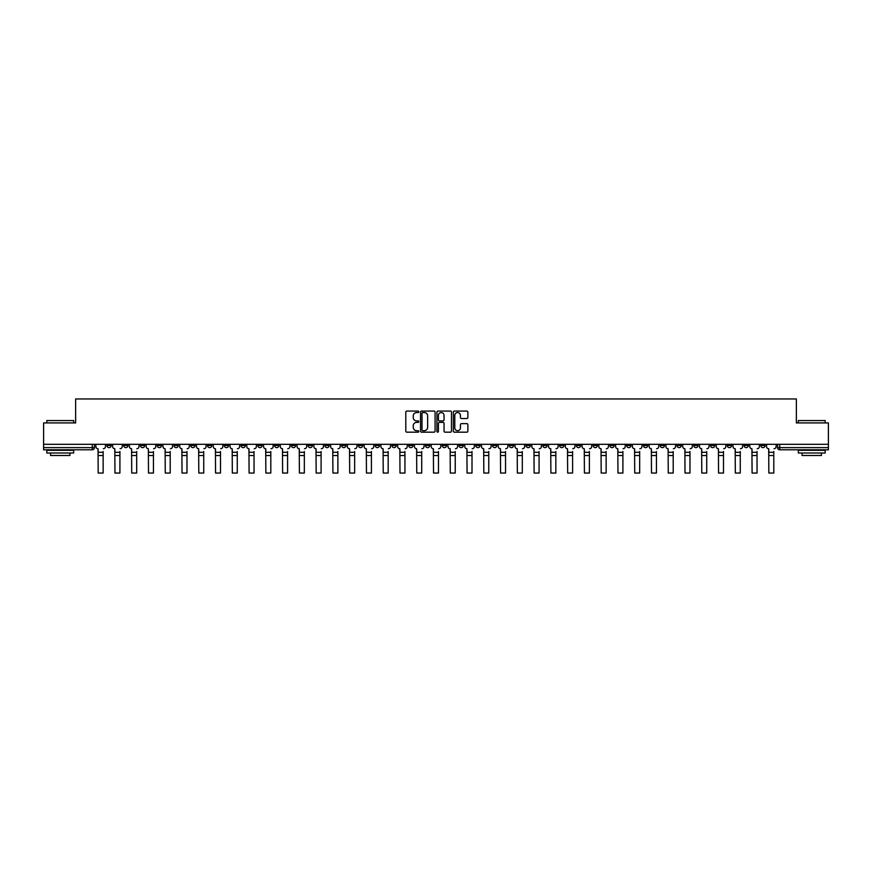<?xml version="1.0" encoding="UTF-8"?>
<svg xmlns="http://www.w3.org/2000/svg" width="872" height="872" viewBox="0 0 872 872"><rect width="100%" height="100%" fill="white"/><g stroke="black" fill="none" stroke-linecap="round" stroke-linejoin="round"><path stroke-width="1.31" d="M418.8 411.813A0.741 0.741 0 0 0 418.07 411.072L406.853 411.072A1.057 1.057 0 0 0 405.807 412.129L405.807 431.117A1.057 1.057 0 0 0 406.853 432.174L418.07 432.174A0.741 0.741 0 0 0 418.8 431.433A0.741 0.741 0 0 0 418.07 430.703L416.62 430.703A3.379 3.379 0 0 1 413.241 427.324L413.241 425.743A3.379 3.379 0 0 1 416.62 422.364L418.07 422.364A0.741 0.741 0 0 0 418.8 421.623A0.741 0.741 0 0 0 418.07 420.882L416.62 420.882A3.379 3.379 0 0 1 413.241 417.514L413.241 415.933A3.379 3.379 0 0 1 416.62 412.554L418.07 412.554A0.741 0.741 0 0 0 418.8 411.813M660.202 444.306L660.202 445.483L664.497 445.483A2.147 2.147 0 0 1 662.349 447.63A2.147 2.147 0 0 1 660.202 445.483L660.202 444.306M559.595 444.306L559.595 445.483L563.901 445.483A2.147 2.147 0 0 1 561.753 447.63A2.147 2.147 0 0 1 559.595 445.483L559.595 444.306M542.831 444.306L542.831 445.483L547.136 445.483A2.147 2.147 0 0 1 544.978 447.63A2.147 2.147 0 0 1 542.831 445.483L542.831 444.306M442.235 444.306L442.235 445.483L446.529 445.483A2.147 2.147 0 0 1 444.382 447.63A2.147 2.147 0 0 1 442.235 445.483L442.235 444.306M425.471 444.306L425.471 445.483L429.765 445.483A2.147 2.147 0 0 1 427.618 447.63A2.147 2.147 0 0 1 425.471 445.483L425.471 444.306M408.696 444.306L408.696 445.483L413.001 445.483A2.147 2.147 0 0 1 410.854 447.63A2.147 2.147 0 0 1 408.696 445.483L408.696 444.306M375.167 444.306L375.167 445.483L379.462 445.483A2.147 2.147 0 0 1 377.314 447.63A2.147 2.147 0 0 1 375.167 445.483L375.167 444.306M341.639 445.483L341.639 444.306L341.639 445.483A2.147 2.147 0 0 0 343.786 447.63A2.147 2.147 0 0 1 341.639 445.483L345.933 445.483A2.147 2.147 0 0 1 343.786 447.63A2.147 2.147 0 0 0 345.933 445.483L345.933 444.306L345.933 445.483M324.864 445.483L324.864 444.306L324.864 445.483A2.147 2.147 0 0 0 327.022 447.63A2.147 2.147 0 0 1 324.864 445.483L329.169 445.483A2.147 2.147 0 0 1 327.022 447.63M308.099 445.483L308.099 444.306L308.099 445.483A2.147 2.147 0 0 0 310.247 447.63A2.147 2.147 0 0 1 308.099 445.483L312.405 445.483A2.147 2.147 0 0 1 310.247 447.63A2.147 2.147 0 0 0 312.405 445.483L312.405 444.306L312.405 445.483M291.335 444.306L291.335 445.483L295.63 445.483A2.147 2.147 0 0 1 293.483 447.63A2.147 2.147 0 0 1 291.335 445.483L291.335 444.306M274.571 444.306L274.571 445.483L278.866 445.483A2.147 2.147 0 0 1 276.718 447.63A2.147 2.147 0 0 1 274.571 445.483L274.571 444.306M257.807 444.306L257.807 445.483L262.101 445.483A2.147 2.147 0 0 1 259.954 447.63A2.147 2.147 0 0 1 257.807 445.483L257.807 444.306M241.032 445.483L241.032 444.306L241.032 445.483A2.147 2.147 0 0 0 243.19 447.63A2.147 2.147 0 0 1 241.032 445.483L245.337 445.483A2.147 2.147 0 0 1 243.19 447.63M207.503 445.483L207.503 444.306L207.503 445.483A2.147 2.147 0 0 0 209.651 447.63A2.147 2.147 0 0 1 207.503 445.483L211.798 445.483A2.147 2.147 0 0 1 209.651 447.63A2.147 2.147 0 0 0 211.798 445.483L211.798 444.306L211.798 445.483M190.739 445.483L190.739 444.306L190.739 445.483A2.147 2.147 0 0 0 192.886 447.63A2.147 2.147 0 0 1 190.739 445.483L195.034 445.483A2.147 2.147 0 0 1 192.886 447.63A2.147 2.147 0 0 0 195.034 445.483L195.034 444.306L195.034 445.483M173.975 445.483L173.975 444.306L173.975 445.483A2.147 2.147 0 0 0 176.122 447.63A2.147 2.147 0 0 1 173.975 445.483L178.27 445.483A2.147 2.147 0 0 1 176.122 447.63A2.147 2.147 0 0 0 178.27 445.483L178.27 444.306L178.27 445.483M157.2 445.483L157.2 444.306L157.2 445.483A2.147 2.147 0 0 0 159.358 447.63A2.147 2.147 0 0 1 157.2 445.483L161.505 445.483A2.147 2.147 0 0 1 159.358 447.63M140.436 444.306L140.436 445.483L144.741 445.483A2.147 2.147 0 0 1 142.583 447.63A2.147 2.147 0 0 1 140.436 445.483L140.436 444.306M123.671 445.483L123.671 444.306L123.671 445.483A2.147 2.147 0 0 0 125.819 447.63A2.147 2.147 0 0 1 123.671 445.483L127.966 445.483A2.147 2.147 0 0 1 125.819 447.63A2.147 2.147 0 0 0 127.966 445.483L127.966 444.306L127.966 445.483M466.836 418.516A1.057 1.057 0 0 0 467.883 417.459L467.883 412.129A1.057 1.057 0 0 0 466.836 411.072L454.377 411.072A1.057 1.057 0 0 0 453.331 412.129L453.331 431.117A1.057 1.057 0 0 0 454.377 432.174L466.836 432.174A1.057 1.057 0 0 0 467.883 431.117L467.883 424.686A1.057 1.057 0 0 0 466.836 423.629L461.506 423.629A1.057 1.057 0 0 0 460.449 424.686L460.449 427.88A2.823 2.823 0 0 1 457.626 430.703A2.823 2.823 0 0 1 454.803 427.88L454.803 415.377A2.823 2.823 0 0 1 457.626 412.554A2.823 2.823 0 0 1 460.449 415.377L460.449 417.459A1.057 1.057 0 0 0 461.506 418.516L466.836 418.516M43.6 444.306L43.6 422.92L75.624 422.92L75.624 398.951L796.376 398.951L796.376 422.92L828.4 422.92L828.4 444.306L43.6 444.306L43.6 447.63L94.438 447.63L94.438 444.306L94.438 447.63A2.147 2.147 0 0 1 92.29 449.788L43.6 449.788L43.6 447.63M435.074 412.129A1.057 1.057 0 0 0 434.027 411.072L421.568 411.072A1.057 1.057 0 0 0 420.522 412.129L420.522 431.117A1.057 1.057 0 0 0 421.568 432.174L434.027 432.174A1.057 1.057 0 0 0 435.074 431.117L435.074 412.129M437.973 411.072L450.432 411.072A1.057 1.057 0 0 1 451.478 412.129L451.478 431.117A1.057 1.057 0 0 1 450.432 432.174L445.102 432.174A1.057 1.057 0 0 1 444.044 431.117L444.044 423.421A1.057 1.057 0 0 0 442.987 422.364L439.455 422.364A1.057 1.057 0 0 0 438.398 423.421L438.398 431.433A0.741 0.741 0 0 1 437.657 432.174A0.741 0.741 0 0 1 436.927 431.433L436.927 412.129A1.057 1.057 0 0 1 437.973 411.072M777.562 444.306L777.562 447.63L828.4 447.63L828.4 449.788L779.71 449.788A2.147 2.147 0 0 1 777.562 447.63A2.147 2.147 0 0 0 779.71 449.788L779.71 444.306M828.4 444.306L828.4 447.63M765.093 444.306L765.093 445.483A2.147 2.147 0 0 1 762.946 447.63A2.147 2.147 0 0 1 760.798 445.483L765.093 445.483M760.798 444.306L760.798 445.483M748.329 445.483L748.329 444.306L748.329 445.483A2.147 2.147 0 0 1 746.181 447.63A2.147 2.147 0 0 1 744.034 445.483L748.329 445.483A2.147 2.147 0 0 1 746.181 447.63M744.034 444.306L744.034 445.483M731.564 444.306L731.564 445.483A2.147 2.147 0 0 1 729.417 447.63A2.147 2.147 0 0 1 727.259 445.483A2.147 2.147 0 0 0 729.417 447.63M727.259 444.306L727.259 445.483L731.564 445.483M714.8 444.306L714.8 445.483A2.147 2.147 0 0 1 712.642 447.63A2.147 2.147 0 0 1 710.495 445.483L714.8 445.483A2.147 2.147 0 0 1 712.642 447.63M710.495 444.306L710.495 445.483M698.025 444.306L698.025 445.483A2.147 2.147 0 0 1 695.878 447.63A2.147 2.147 0 0 1 693.731 445.483A2.147 2.147 0 0 0 695.878 447.63M693.731 444.306L693.731 445.483L698.025 445.483M681.261 444.306L681.261 445.483A2.147 2.147 0 0 1 679.114 447.63A2.147 2.147 0 0 1 676.966 445.483L681.261 445.483M676.966 444.306L676.966 445.483M664.497 444.306L664.497 445.483A2.147 2.147 0 0 1 662.349 447.63M647.733 444.306L647.733 445.483A2.147 2.147 0 0 1 645.585 447.63A2.147 2.147 0 0 1 643.427 445.483L647.733 445.483M643.427 444.306L643.427 445.483M630.968 444.306L630.968 445.483A2.147 2.147 0 0 1 628.81 447.63A2.147 2.147 0 0 1 626.663 445.483L630.968 445.483M626.663 444.306L626.663 445.483M614.193 444.306L614.193 445.483A2.147 2.147 0 0 1 612.046 447.63A2.147 2.147 0 0 1 609.899 445.483A2.147 2.147 0 0 0 612.046 447.63M609.899 444.306L609.899 445.483L614.193 445.483M597.429 444.306L597.429 445.483A2.147 2.147 0 0 1 595.282 447.63A2.147 2.147 0 0 1 593.134 445.483L597.429 445.483M593.134 444.306L593.134 445.483M580.665 444.306L580.665 445.483A2.147 2.147 0 0 1 578.518 447.63A2.147 2.147 0 0 1 576.37 445.483L580.665 445.483M576.37 444.306L576.37 445.483M563.901 444.306L563.901 445.483M547.136 444.306L547.136 445.483L547.136 444.306M530.361 444.306L530.361 445.483A2.147 2.147 0 0 1 528.214 447.63A2.147 2.147 0 0 1 526.067 445.483L530.361 445.483M526.067 444.306L526.067 445.483M513.597 444.306L513.597 445.483A2.147 2.147 0 0 1 511.45 447.63A2.147 2.147 0 0 1 509.303 445.483L513.597 445.483M509.303 444.306L509.303 445.483M496.833 444.306L496.833 445.483A2.147 2.147 0 0 1 494.686 447.63A2.147 2.147 0 0 1 492.538 445.483L496.833 445.483M492.538 444.306L492.538 445.483M480.069 444.306L480.069 445.483A2.147 2.147 0 0 1 477.921 447.63A2.147 2.147 0 0 1 475.763 445.483L480.069 445.483M475.763 444.306L475.763 445.483M463.305 444.306L463.305 445.483A2.147 2.147 0 0 1 461.146 447.63A2.147 2.147 0 0 1 458.999 445.483L463.305 445.483M458.999 444.306L458.999 445.483M446.529 444.306L446.529 445.483A2.147 2.147 0 0 1 444.382 447.63M429.765 444.306L429.765 445.483M413.001 445.483L413.001 444.306L413.001 445.483A2.147 2.147 0 0 1 410.854 447.63M396.237 444.306L396.237 445.483A2.147 2.147 0 0 1 394.079 447.63A2.147 2.147 0 0 1 391.931 445.483A2.147 2.147 0 0 0 394.079 447.63A2.147 2.147 0 0 0 396.237 445.483L391.931 445.483L391.931 444.306M379.462 445.483L379.462 444.306L379.462 445.483A2.147 2.147 0 0 1 377.314 447.63M362.698 444.306L362.698 445.483A2.147 2.147 0 0 1 360.55 447.63A2.147 2.147 0 0 1 358.403 445.483A2.147 2.147 0 0 0 360.55 447.63M358.403 444.306L358.403 445.483L362.698 445.483M329.169 444.306L329.169 445.483L329.169 444.306M295.63 445.483L295.63 444.306L295.63 445.483A2.147 2.147 0 0 1 293.483 447.63M278.866 445.483L278.866 444.306L278.866 445.483A2.147 2.147 0 0 1 276.718 447.63M262.101 445.483L262.101 444.306L262.101 445.483A2.147 2.147 0 0 1 259.954 447.63M245.337 444.306L245.337 445.483L245.337 444.306M228.573 445.483L228.573 444.306L228.573 445.483A2.147 2.147 0 0 1 226.415 447.63A2.147 2.147 0 0 1 224.268 445.483L228.573 445.483A2.147 2.147 0 0 1 226.415 447.63M224.268 444.306L224.268 445.483M161.505 444.306L161.505 445.483L161.505 444.306M144.741 445.483L144.741 444.306L144.741 445.483A2.147 2.147 0 0 1 142.583 447.63M111.202 445.483L111.202 444.306L111.202 445.483A2.147 2.147 0 0 1 109.055 447.63A2.147 2.147 0 0 1 106.907 445.483L111.202 445.483A2.147 2.147 0 0 1 109.055 447.63M106.907 444.306L106.907 445.483M92.29 444.306L92.29 449.788A2.147 2.147 0 0 0 94.438 447.63M422.735 412.554A0.741 0.741 0 0 0 421.993 413.295L421.993 429.961A0.741 0.741 0 0 0 422.735 430.703L424.261 430.703A3.379 3.379 0 0 0 427.64 427.324L427.64 415.933A3.379 3.379 0 0 0 424.261 412.554L422.735 412.554M444.044 415.432A2.823 2.823 0 0 0 441.221 412.609A2.823 2.823 0 0 0 438.398 415.432L438.398 419.835A1.057 1.057 0 0 0 439.455 420.882L442.987 420.882A1.057 1.057 0 0 0 444.044 419.835L444.044 415.432M103.147 455.533L98.198 455.533M95.887 446.562L95.887 444.306L95.887 446.562A2.147 2.147 0 0 0 98.035 448.709L98.198 451.5M98.035 448.709L98.198 473.049L103.147 473.049L103.147 451.5M105.458 446.562L105.458 444.306L105.458 446.562A2.147 2.147 0 0 1 103.299 448.709M103.147 473.049L98.198 473.049M119.911 455.533L114.962 455.533M112.651 446.562L112.651 444.306L112.651 446.562A2.147 2.147 0 0 0 114.799 448.709L114.962 451.5M114.799 448.709L114.962 473.049L119.911 473.049L119.911 451.5M122.222 446.562L122.222 444.306L122.222 446.562A2.147 2.147 0 0 1 120.074 448.709M136.675 455.533L131.727 455.533M129.416 446.562L129.416 444.306L129.416 446.562A2.147 2.147 0 0 0 131.574 448.709L131.727 451.5M131.574 448.709L131.727 473.049L136.675 473.049L136.675 451.5M138.986 446.562L138.986 444.306L138.986 446.562A2.147 2.147 0 0 1 136.839 448.709M119.911 473.049L114.962 473.049M136.675 473.049L131.727 473.049M46.826 420.555L73.695 420.555L46.826 420.555L46.826 422.92M73.695 453.004L46.826 453.004L46.826 450.323L73.695 450.323L73.695 453.004M69.934 453.004L69.934 455.478L50.587 455.478L50.587 453.004M798.305 420.555L825.174 420.555L798.305 420.555L798.305 422.92M825.174 453.004L798.305 453.004L798.305 450.323L825.174 450.323L825.174 453.004M821.413 453.004L821.413 455.478L802.066 455.478L802.066 453.004M153.439 455.533L148.502 455.533M146.191 446.562L146.191 444.306L146.191 446.562A2.147 2.147 0 0 0 148.338 448.709L148.502 451.5M148.338 448.709L148.502 473.049L153.439 473.049L153.439 451.5M155.75 446.562L155.75 444.306L155.75 446.562A2.147 2.147 0 0 1 153.603 448.709M170.204 455.533L165.266 455.533M162.955 446.562L162.955 444.306L162.955 446.562A2.147 2.147 0 0 0 165.102 448.709L165.266 451.5M165.102 448.709L165.266 473.049L170.204 473.049L170.204 451.5M172.514 446.562L172.514 444.306L172.514 446.562A2.147 2.147 0 0 1 170.367 448.709M186.979 455.533L182.03 455.533M179.719 446.562L179.719 444.306L179.719 446.562A2.147 2.147 0 0 0 181.867 448.709L182.03 451.5M181.867 448.709L182.03 473.049L186.979 473.049L186.979 451.5M189.289 446.562L189.289 444.306L189.289 446.562A2.147 2.147 0 0 1 187.131 448.709M153.439 473.049L148.502 473.049M170.204 473.049L165.266 473.049M186.979 473.049L182.03 473.049M203.743 455.533L198.794 455.533M196.483 446.562L196.483 444.306L196.483 446.562A2.147 2.147 0 0 0 198.642 448.709L198.794 451.5M198.642 448.709L198.794 473.049L203.743 473.049L203.743 451.5M206.054 446.562L206.054 444.306L206.054 446.562A2.147 2.147 0 0 1 203.906 448.709M203.743 473.049L198.794 473.049M220.507 455.533L215.558 455.533M213.259 446.562L213.259 444.306L213.259 446.562A2.147 2.147 0 0 0 215.406 448.709L215.558 451.5M215.406 448.709L215.558 473.049L220.507 473.049L220.507 451.5M222.818 446.562L222.818 444.306L222.818 446.562A2.147 2.147 0 0 1 220.671 448.709M220.507 473.049L215.558 473.049M237.271 455.533L232.334 455.533M230.023 446.562L230.023 444.306L230.023 446.562A2.147 2.147 0 0 0 232.17 448.709L232.334 451.5M232.17 448.709L232.334 473.049L237.271 473.049L237.271 451.5M239.582 446.562L239.582 444.306L239.582 446.562A2.147 2.147 0 0 1 237.435 448.709M237.271 473.049L232.334 473.049M254.035 455.533L249.098 455.533M246.787 446.562L246.787 444.306L246.787 446.562A2.147 2.147 0 0 0 248.934 448.709L249.098 451.5M248.934 448.709L249.098 473.049L254.035 473.049L254.035 451.5M256.346 446.562L256.346 444.306L256.346 446.562A2.147 2.147 0 0 1 254.199 448.709M254.035 473.049L249.098 473.049M270.81 455.533L265.862 455.533M263.551 446.562L263.551 444.306L263.551 446.562A2.147 2.147 0 0 0 265.698 448.709L265.862 451.5M265.698 448.709L265.862 473.049L270.81 473.049L270.81 451.5M273.121 446.562L273.121 444.306L273.121 446.562A2.147 2.147 0 0 1 270.963 448.709M270.81 473.049L265.862 473.049M287.575 455.533L282.626 455.533M280.315 446.562L280.315 444.306L280.315 446.562A2.147 2.147 0 0 0 282.474 448.709L282.626 451.5M282.474 448.709L282.626 473.049L287.575 473.049L287.575 451.5M289.886 446.562L289.886 444.306L289.886 446.562A2.147 2.147 0 0 1 287.738 448.709M287.575 473.049L282.626 473.049M304.339 455.533L299.401 455.533M297.09 446.562L297.09 444.306L297.09 446.562A2.147 2.147 0 0 0 299.238 448.709L299.401 451.5M299.238 448.709L299.401 473.049L304.339 473.049L304.339 451.5M306.65 446.562L306.65 444.306L306.65 446.562A2.147 2.147 0 0 1 304.502 448.709M304.339 473.049L299.401 473.049M321.103 455.533L316.165 455.533M313.855 446.562L313.855 444.306L313.855 446.562A2.147 2.147 0 0 0 316.002 448.709L316.165 451.5M316.002 448.709L316.165 473.049L321.103 473.049L321.103 451.5M323.414 446.562L323.414 444.306L323.414 446.562A2.147 2.147 0 0 1 321.267 448.709M321.103 473.049L316.165 473.049M337.878 455.533L332.93 455.533M330.619 446.562L330.619 444.306L330.619 446.562A2.147 2.147 0 0 0 332.766 448.709L332.93 451.5M332.766 448.709L332.93 473.049L337.878 473.049L337.878 451.5M340.189 446.562L340.189 444.306L340.189 446.562A2.147 2.147 0 0 1 338.031 448.709M337.878 473.049L332.93 473.049M354.642 455.533L349.694 455.533M347.383 446.562L347.383 444.306L347.383 446.562A2.147 2.147 0 0 0 349.53 448.709L349.694 451.5M349.53 448.709L349.694 473.049L354.642 473.049L354.642 451.5M356.953 446.562L356.953 444.306L356.953 446.562A2.147 2.147 0 0 1 354.806 448.709M354.642 473.049L349.694 473.049M371.407 455.533L366.458 455.533M364.147 446.562L364.147 444.306L364.147 446.562A2.147 2.147 0 0 0 366.305 448.709L366.458 451.5M366.305 448.709L366.458 473.049L371.407 473.049L371.407 451.5M373.717 446.562L373.717 444.306L373.717 446.562A2.147 2.147 0 0 1 371.57 448.709M371.407 473.049L366.458 473.049M388.171 455.533L383.233 455.533M380.922 446.562L380.922 444.306L380.922 446.562A2.147 2.147 0 0 0 383.07 448.709L383.233 451.5M383.07 448.709L383.233 473.049L388.171 473.049L388.171 451.5M390.482 446.562L390.482 444.306L390.482 446.562A2.147 2.147 0 0 1 388.334 448.709M388.171 473.049L383.233 473.049M404.935 455.533L399.997 455.533M397.687 446.562L397.687 444.306L397.687 446.562A2.147 2.147 0 0 0 399.834 448.709L399.997 451.5M399.834 448.709L399.997 473.049L404.935 473.049L404.935 451.5M407.246 446.562L407.246 444.306L407.246 446.562A2.147 2.147 0 0 1 405.099 448.709M404.935 473.049L399.997 473.049M421.71 455.533L416.762 455.533M414.451 446.562L414.451 444.306L414.451 446.562A2.147 2.147 0 0 0 416.598 448.709L416.762 451.5M416.598 448.709L416.762 473.049L421.71 473.049L421.71 451.5M424.021 446.562L424.021 444.306L424.021 446.562A2.147 2.147 0 0 1 421.863 448.709M421.71 473.049L416.762 473.049M438.474 455.533L433.526 455.533M431.215 446.562L431.215 444.306L431.215 446.562A2.147 2.147 0 0 0 433.362 448.709L433.526 451.5M433.362 448.709L433.526 473.049L438.474 473.049L438.474 451.5M440.785 446.562L440.785 444.306L440.785 446.562A2.147 2.147 0 0 1 438.638 448.709M438.474 473.049L433.526 473.049M455.238 455.533L450.29 455.533M447.979 446.562L447.979 444.306L447.979 446.562A2.147 2.147 0 0 0 450.137 448.709L450.29 451.5M450.137 448.709L450.29 473.049L455.238 473.049L455.238 451.5M457.549 446.562L457.549 444.306L457.549 446.562A2.147 2.147 0 0 1 455.402 448.709M455.238 473.049L450.29 473.049M472.003 455.533L467.065 455.533M464.754 446.562L464.754 444.306L464.754 446.562A2.147 2.147 0 0 0 466.902 448.709L467.065 451.5M466.902 448.709L467.065 473.049L472.003 473.049L472.003 451.5M474.314 446.562L474.314 444.306L474.314 446.562A2.147 2.147 0 0 1 472.166 448.709M472.003 473.049L467.065 473.049M488.767 455.533L483.829 455.533M481.518 446.562L481.518 444.306L481.518 446.562A2.147 2.147 0 0 0 483.666 448.709L483.829 451.5M483.666 448.709L483.829 473.049L488.767 473.049L488.767 451.5M491.078 446.562L491.078 444.306L491.078 446.562A2.147 2.147 0 0 1 488.93 448.709M488.767 473.049L483.829 473.049M505.542 455.533L500.593 455.533M498.283 446.562L498.283 444.306L498.283 446.562A2.147 2.147 0 0 0 500.43 448.709L500.593 451.5M500.43 448.709L500.593 473.049L505.542 473.049L505.542 451.5M507.853 446.562L507.853 444.306L507.853 446.562A2.147 2.147 0 0 1 505.695 448.709M505.542 473.049L500.593 473.049M522.306 455.533L517.358 455.533M515.047 446.562L515.047 444.306L515.047 446.562A2.147 2.147 0 0 0 517.194 448.709L517.358 451.5M517.194 448.709L517.358 473.049L522.306 473.049L522.306 451.5M524.617 446.562L524.617 444.306L524.617 446.562A2.147 2.147 0 0 1 522.47 448.709M522.306 473.049L517.358 473.049M539.07 455.533L534.122 455.533M531.811 446.562L531.811 444.306L531.811 446.562A2.147 2.147 0 0 0 533.969 448.709L534.122 451.5M533.969 448.709L534.122 473.049L539.07 473.049L539.07 451.5M541.381 446.562L541.381 444.306L541.381 446.562A2.147 2.147 0 0 1 539.234 448.709M539.07 473.049L534.122 473.049M555.835 455.533L550.897 455.533M548.586 446.562L548.586 444.306L548.586 446.562A2.147 2.147 0 0 0 550.733 448.709L550.897 451.5M550.733 448.709L550.897 473.049L555.835 473.049L555.835 451.5M558.145 446.562L558.145 444.306L558.145 446.562A2.147 2.147 0 0 1 555.998 448.709M555.835 473.049L550.897 473.049M572.599 455.533L567.661 455.533M565.35 446.562L565.35 444.306L565.35 446.562A2.147 2.147 0 0 0 567.498 448.709L567.661 451.5M567.498 448.709L567.661 473.049L572.599 473.049L572.599 451.5M574.91 446.562L574.91 444.306L574.91 446.562A2.147 2.147 0 0 1 572.762 448.709M572.599 473.049L567.661 473.049M589.374 455.533L584.425 455.533M582.115 446.562L582.115 444.306L582.115 446.562A2.147 2.147 0 0 0 584.262 448.709L584.425 451.5M584.262 448.709L584.425 473.049L589.374 473.049L589.374 451.5M591.685 446.562L591.685 444.306L591.685 446.562A2.147 2.147 0 0 1 589.527 448.709M589.374 473.049L584.425 473.049M606.138 455.533L601.189 455.533M598.879 446.562L598.879 444.306L598.879 446.562A2.147 2.147 0 0 0 601.037 448.709L601.189 451.5M601.037 448.709L601.189 473.049L606.138 473.049L606.138 451.5M608.449 446.562L608.449 444.306L608.449 446.562A2.147 2.147 0 0 1 606.302 448.709M606.138 473.049L601.189 473.049M622.902 455.533L617.965 455.533M615.654 446.562L615.654 444.306L615.654 446.562A2.147 2.147 0 0 0 617.801 448.709L617.965 451.5M617.801 448.709L617.965 473.049L622.902 473.049L622.902 451.5M625.213 446.562L625.213 444.306L625.213 446.562A2.147 2.147 0 0 1 623.066 448.709M622.902 473.049L617.965 473.049M639.667 455.533L634.729 455.533M632.418 446.562L632.418 444.306L632.418 446.562A2.147 2.147 0 0 0 634.565 448.709L634.729 451.5M634.565 448.709L634.729 473.049L639.667 473.049L639.667 451.5M641.977 446.562L641.977 444.306L641.977 446.562A2.147 2.147 0 0 1 639.83 448.709M639.667 473.049L634.729 473.049M656.442 455.533L651.493 455.533M649.182 446.562L649.182 444.306L649.182 446.562A2.147 2.147 0 0 0 651.33 448.709L651.493 451.5M651.33 448.709L651.493 473.049L656.442 473.049L656.442 451.5M658.742 446.562L658.742 444.306L658.742 446.562A2.147 2.147 0 0 1 656.594 448.709M656.442 473.049L651.493 473.049M673.206 455.533L668.257 455.533M665.946 446.562L665.946 444.306L665.946 446.562A2.147 2.147 0 0 0 668.094 448.709L668.257 451.5M668.094 448.709L668.257 473.049L673.206 473.049L673.206 451.5M675.517 446.562L675.517 444.306L675.517 446.562A2.147 2.147 0 0 1 673.358 448.709M673.206 473.049L668.257 473.049M689.97 455.533L685.021 455.533M682.711 446.562L682.711 444.306L682.711 446.562A2.147 2.147 0 0 0 684.869 448.709L685.021 451.5M684.869 448.709L685.021 473.049L689.97 473.049L689.97 451.5M692.281 446.562L692.281 444.306L692.281 446.562A2.147 2.147 0 0 1 690.134 448.709M689.97 473.049L685.021 473.049M706.734 455.533L701.797 455.533M699.486 446.562L699.486 444.306L699.486 446.562A2.147 2.147 0 0 0 701.633 448.709L701.797 451.5M701.633 448.709L701.797 473.049L706.734 473.049L706.734 451.5M709.045 446.562L709.045 444.306L709.045 446.562A2.147 2.147 0 0 1 706.898 448.709M706.734 473.049L701.797 473.049M723.498 455.533L718.561 455.533M716.25 446.562L716.25 444.306L716.25 446.562A2.147 2.147 0 0 0 718.397 448.709L718.561 451.5M718.397 448.709L718.561 473.049L723.498 473.049L723.498 451.5M725.809 446.562L725.809 444.306L725.809 446.562A2.147 2.147 0 0 1 723.662 448.709M723.498 473.049L718.561 473.049M740.274 455.533L735.325 455.533M733.014 446.562L733.014 444.306L733.014 446.562A2.147 2.147 0 0 0 735.161 448.709L735.325 451.5M735.161 448.709L735.325 473.049L740.274 473.049L740.274 451.5M742.584 446.562L742.584 444.306L742.584 446.562A2.147 2.147 0 0 1 740.426 448.709M740.274 473.049L735.325 473.049M757.038 455.533L752.089 455.533M749.778 446.562L749.778 444.306L749.778 446.562A2.147 2.147 0 0 0 751.926 448.709L752.089 451.5M751.926 448.709L752.089 473.049L757.038 473.049L757.038 451.5M759.349 446.562L759.349 444.306L759.349 446.562A2.147 2.147 0 0 1 757.201 448.709M757.038 473.049L752.089 473.049M773.802 455.533L768.853 455.533M766.543 446.562L766.543 444.306L766.543 446.562A2.147 2.147 0 0 0 768.701 448.709L768.853 451.5M768.701 448.709L768.853 473.049L773.802 473.049L773.802 451.5M776.113 446.562L776.113 444.306L776.113 446.562A2.147 2.147 0 0 1 773.965 448.709M773.802 473.049L768.853 473.049M103.147 452.306L98.198 452.306M119.911 452.306L114.962 452.306M136.675 452.306L131.727 452.306M153.439 452.306L148.502 452.306M170.204 452.306L165.266 452.306M186.979 452.306L182.03 452.306M203.743 452.306L198.794 452.306M220.507 452.306L215.558 452.306M237.271 452.306L232.334 452.306M254.035 452.306L249.098 452.306M270.81 452.306L265.862 452.306M287.575 452.306L282.626 452.306M304.339 452.306L299.401 452.306M321.103 452.306L316.165 452.306M337.878 452.306L332.93 452.306M354.642 452.306L349.694 452.306M371.407 452.306L366.458 452.306M388.171 452.306L383.233 452.306M404.935 452.306L399.997 452.306M421.71 452.306L416.762 452.306M438.474 452.306L433.526 452.306M455.238 452.306L450.29 452.306M472.003 452.306L467.065 452.306M488.767 452.306L483.829 452.306M505.542 452.306L500.593 452.306M522.306 452.306L517.358 452.306M539.07 452.306L534.122 452.306M555.835 452.306L550.897 452.306M572.599 452.306L567.661 452.306M589.374 452.306L584.425 452.306M606.138 452.306L601.189 452.306M622.902 452.306L617.965 452.306M639.667 452.306L634.729 452.306M656.442 452.306L651.493 452.306M673.206 452.306L668.257 452.306M689.97 452.306L685.021 452.306M706.734 452.306L701.797 452.306M723.498 452.306L718.561 452.306M740.274 452.306L735.325 452.306M757.038 452.306L752.089 452.306M773.802 452.306L768.853 452.306M73.695 422.92L73.695 420.555M825.174 422.92L825.174 420.555"/></g></svg>

